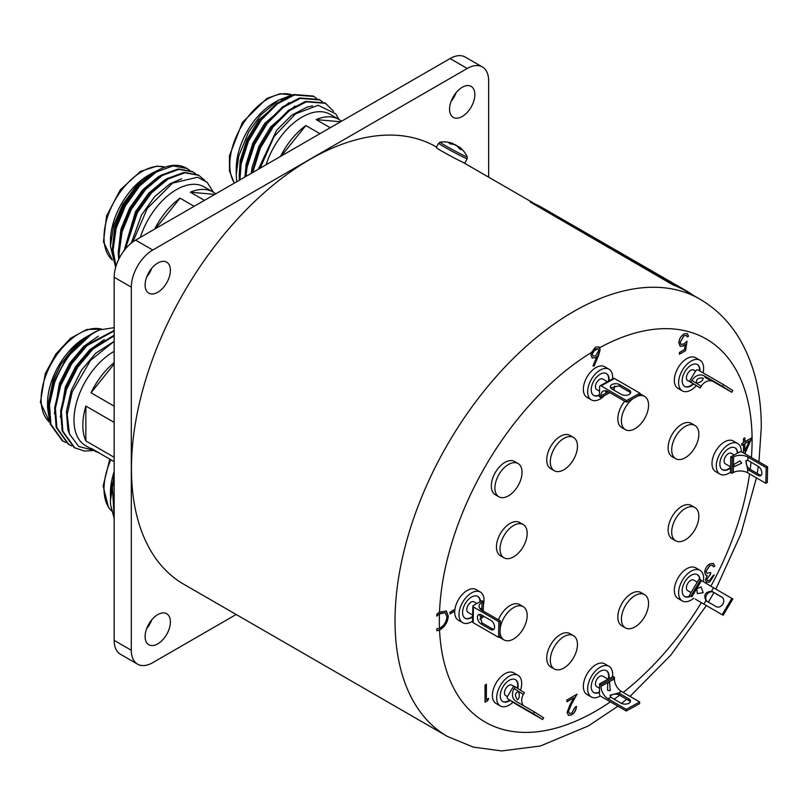 <?xml version="1.0" encoding="UTF-8"?>
<svg xmlns="http://www.w3.org/2000/svg" width="808" height="808" viewBox="0 0 808 808"><rect width="100%" height="100%" fill="white"/><g stroke="black" fill="none" stroke-linecap="round" stroke-linejoin="round"><path stroke-width="1.21" d="M137.592 664.156L120.432 654.258A30.32 17.503 -60 0 1 114.16 640.38L131.31 650.278A30.32 17.503 120 0 0 137.592 664.156A30.32 17.503 120 0 0 152.752 662.661L236.178 614.494M488.658 177.174L488.658 80.84A30.32 17.503 120 0 0 482.376 66.963A30.32 17.503 120 0 0 467.216 68.468L152.752 250.026A30.32 17.503 120 0 0 131.31 287.163L114.16 277.255L114.16 640.38M114.16 277.255A30.32 17.503 -60 0 1 135.593 240.117L152.752 250.026M467.216 68.468L450.066 58.56L135.593 240.117M450.066 58.56A30.32 17.503 -60 0 1 465.226 57.065L482.376 66.963M146.632 628.685A17.887 10.332 120 0 0 151.722 619.877M146.632 277.124A17.887 10.332 120 0 0 151.722 268.317M451.096 101.343A17.887 10.332 120 0 0 456.177 92.536M462.216 87.284A17.887 10.332 120 0 0 450.531 103.05A17.887 10.332 120 0 0 453.268 117.382A17.887 10.332 120 0 0 462.216 116.493A17.887 10.332 120 0 0 473.902 100.727A17.887 10.332 120 0 0 471.165 86.395A17.887 10.332 120 0 0 462.216 87.284M157.752 263.065A17.887 10.332 120 0 0 146.066 278.831A17.887 10.332 120 0 0 148.803 293.163A17.887 10.332 120 0 0 157.752 292.274A17.887 10.332 120 0 0 169.438 276.508A17.887 10.332 120 0 0 166.701 262.176A17.887 10.332 120 0 0 157.752 263.065M157.752 614.625A17.887 10.332 120 0 0 146.066 630.391A17.887 10.332 120 0 0 148.803 644.734A17.887 10.332 120 0 0 157.752 643.845A17.887 10.332 120 0 0 169.438 628.079A17.887 10.332 120 0 0 166.701 613.747A17.887 10.332 120 0 0 157.752 614.625M131.31 287.163L131.31 650.278M186.901 168.397A63.175 36.471 120 0 0 186.688 168.276A63.175 36.471 120 0 0 173.831 165.337C167.912 165.751 161.812 167.852 155.52 171.639L138.794 185.648L124.674 205.414L115.362 227.947L112.342 249.864L115.736 267.024M213.443 192.243L207.06 182.204L197.546 177.235L172.559 183.133L147.288 208.464L132.866 241.895M204.788 180.366L198.273 174.952L184.153 172.357L167.428 178.518L150.712 192.526L136.592 212.292L124.472 250.127M195.556 173.649L192.314 171.518L178.194 168.923L161.479 175.073L144.753 189.082L130.633 208.848L121.321 231.391L118.291 253.308L118.725 259.338M156.237 171.215L152.167 173.427L136.683 186.436L123.604 204.798L114.999 225.725L112.332 248.763M162.196 174.649L158.126 176.861L142.632 189.88L129.563 208.232L120.948 229.159L118.281 252.197M168.155 178.083L164.085 180.305L148.591 193.314L135.522 211.666L124.129 250.581M181.699 178.719L170.034 183.739L154.55 196.758L141.471 215.11L131.229 243.168M115.645 267.327L110.444 246.349L113.736 225.24L122.624 204.555L136.269 185.961L152.066 173.154L157.934 170.266M189.597 170.215L187.102 168.508L172.983 165.913L156.267 172.064L139.542 186.082L125.422 205.838L116.11 228.381L113.08 250.298L115.968 266.236M193.061 171.953L178.942 169.347L162.216 175.508L145.501 189.516L131.381 209.282L122.069 231.815L119.039 253.732L119.291 258.217M199.021 175.387L184.901 172.791L168.175 178.942L151.45 192.95L137.33 212.716L125.361 249.026M148.743 272.609L148.743 274.235M147.399 275.245A55.792 32.209 120 0 0 147.612 275.881M154.681 229.108A55.792 32.209 120 0 1 180.043 198.162L155.601 228.573M180.043 198.162L194.152 206.313M214.797 194.395L190.345 192.213L204.464 200.364M215.716 193.859A55.792 32.209 120 0 0 213.09 192.031A55.792 32.209 120 0 0 190.345 192.213M140.339 237.38A55.792 32.209 -60 0 1 176.336 189.678A55.792 32.209 -60 0 1 204.232 186.921L213.09 192.031M110.444 246.349L110.444 241.097A53.772 31.047 -60 0 1 148.46 175.235L152.066 173.154M253.803 167.155L252.934 172.377M338.805 119.372L335.785 113.857L318.17 105.272L295.496 113.888L274.124 136.501L260.176 168.195M333.583 111.262L325.048 102.909L305.525 101.404L288.506 110.343L272.377 126.553L259.641 147.612L251.854 173.003M322.331 101.596L319.089 99.465L299.566 97.97L282.548 106.908L266.418 123.119L253.682 144.167L246.349 166.882L245.147 176.871M316.372 98.162L313.14 96.031L293.607 94.526L276.589 103.464L260.459 119.675L247.733 140.733L240.39 163.448L239.219 180.295M283.053 99.142L258.722 120.038L246.935 139.582L240.158 160.681L239.107 176.649M289.011 102.576L264.681 123.472L252.894 143.026L246.117 164.115L244.935 176.992M294.96 106.02L270.63 126.917L258.853 146.46L252.066 167.549L251.227 173.356M312.575 105.939L307.293 106.989L291.526 115.302L276.589 130.351L258.368 169.236M236.714 181.739L236.229 174.447L238.754 155.974L248.622 131.997L260.651 115.13L278.477 100.172L292.031 95.021M313.878 96.455L294.354 94.96L277.336 103.899L261.206 120.109L248.47 141.158L241.137 163.873L239.915 179.891M319.837 99.899L300.313 98.394L283.295 107.333L267.165 123.543L254.429 144.602L247.097 167.317L245.935 176.417M325.796 103.333L306.272 101.838L289.244 110.777L273.114 126.987L260.388 148.036L252.742 172.488M280.467 156.479A55.792 32.209 120 0 1 305.828 125.543L281.386 155.944M305.828 125.543L319.948 133.684M340.582 121.776L316.14 119.594L330.25 127.735M341.501 121.24A55.792 32.209 120 0 0 338.885 119.412A55.792 32.209 120 0 0 316.14 119.594M266.125 164.761A55.792 32.209 -60 0 1 330.017 114.292L338.885 119.412M236.229 174.084L236.229 168.468A53.772 31.047 -60 0 1 274.245 102.616L278.144 100.364M114.16 477.599A63.175 36.471 120 0 0 110.444 500.344A63.175 36.471 120 0 0 110.625 504.929L114.16 518.342M114.16 476.569L110.444 500.425M110.464 498.223L114.16 474.68M114.16 478.72L112.373 486.355L114.16 517.08M110.444 496.627L110.444 492.668A53.772 31.047 -60 0 1 114.16 471.589M114.16 327.664L99.798 329.866A63.175 36.471 120 0 0 92.213 333.502L66.458 357.813L53.944 381.861L48.712 404.364L50.227 424.008L62.287 440.744L65.731 442.501M69.65 434.472L67.852 429.624L66.428 411.393L71.245 390.496L81.537 370.084L95.667 353.237L114.16 341.37L90.587 360.277L72.225 391.809L67.185 414.534L69.448 433.936L78.709 446.531L93.415 450.197M114.16 335.189L92.233 348.622L76.972 366.761L65.852 388.739L60.62 411.242L62.135 430.886L74.195 447.622L84.436 451.046L93.9 450.48M114.16 330.462L86.274 345.178L71.013 363.317L59.893 385.305L54.671 407.808L56.176 427.442L68.236 444.178L71.69 445.935M49.753 422.22L47.541 407.717L53.126 380.103L60.893 364.256L73.912 347.349L89.92 334.835M60.893 364.256L53.379 380.174L48.45 410.232M98.364 336.148L83.759 346.359L69.629 363.206L59.337 383.618L54.399 413.666M104.313 339.592L89.718 349.793L75.588 366.64L65.297 387.052L60.358 417.11M99.798 329.866C80.224 338.835 65.185 356.308 54.681 382.295L49.46 404.798L50.965 424.432L63.024 441.168M114.16 330.987L87.022 345.612L71.76 363.751L60.64 385.729L55.409 408.232L56.924 427.876L68.983 444.612M114.16 335.855L92.971 349.046L77.719 367.185L66.599 389.173L61.368 411.676L62.883 431.31L74.942 448.046M114.16 461.62L91.001 448.258A55.792 32.209 120 0 0 94.405 450.773A55.792 32.209 120 0 0 98.283 452.46M85.85 440.926A55.792 32.209 120 0 1 85.85 406.071L85.85 440.926L114.16 457.267M85.85 406.071L114.16 422.402M114.16 363.984L91.001 392.789L114.16 406.151M114.16 362.58A55.792 32.209 120 0 0 91.001 392.789M47.541 407.717L47.541 403.192A53.772 31.047 -60 0 1 52.641 378.306A53.772 31.047 -60 0 1 85.567 337.34L88.991 335.36M92.213 333.502A63.175 36.471 120 0 0 66.458 357.813M94.405 450.773L85.547 445.652A55.792 32.209 -60 0 1 79.275 394.284A55.792 32.209 -60 0 1 114.16 351.379M685.719 290.476L542.774 207.959A252.884 146.006 120 0 0 530.169 202L673.104 284.527A252.884 146.006 120 0 1 685.719 290.476A252.884 146.006 120 0 1 692.658 294.96M442.441 151.5L453.662 157.671M436.502 147.066L436.229 146.904A252.48 145.773 120 0 0 241.663 214.544A252.48 145.773 120 0 0 131.452 468.64A252.48 145.773 120 0 0 183.739 584.224L447.329 736.401L473.306 747.097L501.586 750.935L540.33 746.016L588.406 725.917L617.918 706.202M447.329 736.401A252.48 145.773 120 0 1 395.031 620.817A252.48 145.773 120 0 1 505.242 366.721A252.48 145.773 120 0 1 699.809 299.081L685.517 290.829A252.48 145.773 120 0 0 672.923 284.891L673.104 284.527M530.169 202L672.923 284.891M751.41 457.51A221.15 127.684 120 0 0 752.096 440.249A221.15 127.684 120 0 0 599.637 347.753L598.768 346.844L595.466 347.137L591.416 352.52A221.15 127.684 120 0 0 439.522 612.05L436.835 614.11A224.705 129.734 120 0 0 436.774 616.161L439.461 613.868A221.15 127.684 120 0 0 439.34 620.817A221.15 127.684 120 0 0 439.481 628.301L440.34 627.856C444.329 625.23 446.531 621.534 446.925 616.767L445.178 612.757L439.461 613.868M454.732 611.171L449.985 613.918L449.985 612.151L454.924 609.293M488.658 698.354L487.79 700.627L485.032 702.213L485.032 685.022L486.376 684.255L486.376 699.678L488.658 698.354M709.788 580.205L712.898 575.761L714.232 574.983L709.798 581.952L706.566 582.346L705.455 579.992L707.192 575.458L705.576 574.922L704.687 572.377C705.051 568.67 706.768 565.832 709.838 563.853L713.353 563.388L714.807 566.055L713.474 566.832L712.303 565.125L709.818 565.63L706.03 571.458L706.909 573.276L710.606 572.448L710.606 574.215L706.788 579.235L707.414 580.538L709.788 580.205M712.404 565.176L709.818 565.63M685.517 350.733L679.407 354.257L679.407 352.49L684.467 349.571L685.275 344.582L683.518 345.925L680.205 346.319L678.831 343.006C679.063 339.118 680.801 336.098 684.023 333.957L687.184 333.593L688.567 336.179L687.234 336.946L686.396 335.482L683.952 335.764L680.174 342.299L681.053 344.43L683.76 344.026L687.042 341.249L685.517 350.733L679.407 354.086M743.511 452.955L743.511 444.329L741.795 445.329L741.795 443.562L743.511 442.572L743.511 438.603L744.855 437.835L744.855 441.794L751.915 437.724L744.835 453.712M571.66 713.141L575.114 707.182L576.447 706.404C576.205 710.04 574.579 712.888 571.589 714.939L568.438 715.363L567.095 712.424L570.105 704.515L573.832 697.779L566.903 701.778L566.903 700.011L577.023 694.173L571.246 704.626L568.428 711.515L569.297 713.393L571.66 713.141M599.637 347.753L600.112 349.844L598.445 355.803L594.001 366.216L592.971 365.873L596.91 356.661L595.365 357.712L592.214 358.035L590.951 355.166L591.416 352.52M439.522 612.05L446.38 611.07L448.268 616.11C447.794 621.958 445.127 626.473 440.259 629.674L439.552 630.048A221.15 127.684 120 0 0 610.373 701.849M445.996 610.808L448.127 616.029C447.652 621.877 444.986 626.392 440.108 629.594L440.259 629.674M439.481 628.301L436.795 628.806A224.705 129.734 120 0 0 436.865 630.775L439.552 630.048M440.108 629.594L436.865 630.775M445.097 612.716L440.249 613.363M440.097 613.282L436.774 616.161M598.718 346.814L600.112 349.844M595.385 348.935L592.143 354.217L593.102 356.076L595.648 355.783L598.779 350.561L597.89 348.723A221.15 127.684 120 0 0 593.163 351.46L595.516 349.006L597.89 348.723L595.516 349.006M593.163 351.46L592.284 354.308M599.97 349.763L594.001 366.216M593.86 366.135L592.991 365.842M595.365 357.712L596.91 356.661M595.223 357.631L592.143 357.995M592.143 354.217L593.032 356.035M683.518 345.925L685.275 344.582M683.376 345.844L680.134 346.279M687.113 333.553L688.567 336.179M688.426 336.098L687.204 336.805M686.325 335.441L683.952 335.764M683.81 335.674L680.174 342.299M680.023 342.218L680.992 344.39M686.851 341.441L685.376 350.642M751.672 437.855L744.693 453.631M741.795 445.158L743.511 444.329M744.703 437.916L744.855 441.794M749.289 440.996L744.703 443.481L744.855 451.026L749.289 440.996L744.855 443.562L744.855 451.026M714.09 574.902L709.798 581.952M709.656 581.871L706.495 582.305M705.435 574.841L707.192 575.458M713.282 563.348L714.807 566.055M714.666 565.974L713.424 566.691M709.677 565.55L706.03 571.458M705.879 571.377L706.838 573.226M710.464 572.529L710.606 574.215M710.464 574.135L706.788 579.235M706.646 579.154L707.343 580.487M576.306 706.323C576.064 709.959 574.438 712.797 571.448 714.858L571.589 714.939M571.448 714.858L568.367 715.312M566.903 701.617L573.832 697.779M576.74 694.335L571.246 704.626M571.105 704.536L568.428 711.515M568.287 711.434L569.226 713.353M488.436 698.486L487.79 700.627M487.648 700.546L485.032 702.051M486.224 684.336L486.376 699.678M454.742 611L449.985 613.747M440.067 142.198L438.572 143.248A16.271 0.636 -151.6 0 0 446.814 148.369A16.271 0.636 -151.6 0 0 462.287 156.611A16.271 0.636 -151.6 0 0 467.196 158.732L467.256 156.904A15.473 0.606 28.4 0 1 462.59 154.924A15.473 0.606 28.4 0 1 447.561 146.904A15.473 0.606 28.4 0 1 440.067 142.198A25.513 25.513 0 0 1 453.096 143.561L453.025 144.289M449.5 142.875C453.945 143.561 453.743 143.602 448.894 142.986L450.611 144.016C454.571 144.097 457.479 145.672 459.358 148.763L461.328 149.743C458.459 146.157 458.661 146.127 461.934 149.632M458.288 147.349L459.207 146.915A25.513 25.513 0 0 1 467.256 156.904M454.894 144.763L453.096 144.056M458.661 146.925L454.985 144.551M467.196 158.732L464.873 163.024A16.271 0.636 -151.6 0 1 459.964 160.903A16.271 0.636 -151.6 0 1 444.491 152.662A16.271 0.636 -151.6 0 1 436.249 147.541L438.572 143.248M610.272 690.688L607.606 690.375L607.727 682.8L609.636 682.679L610.272 690.688M611.696 697.799A5.555 3.131 -178.8 0 1 610.878 697.213L610.07 695.223L618.524 693.001A5.555 3.131 -178.8 0 1 619.554 693.476L628.846 698.839A5.555 3.131 -178.8 0 1 630.472 701.112A5.555 3.131 -178.8 0 1 627.008 703.93A5.555 3.131 -178.8 0 1 620.978 703.162L611.696 697.799M610.272 696.324A5.555 3.131 -178.8 0 1 619.514 695.143L628.806 700.506A5.555 3.131 -178.8 0 1 630.25 701.94M599.425 693.84A2.02 1.192 -118.8 0 0 600.829 696.334L626.25 711.01L626.281 709.343L608 698.789A10.11 5.969 61.2 0 1 601.031 686.315L601.061 684.649L599.627 683.82L599.425 693.84M601.031 686.315L614.423 678.952A10.11 5.969 -118.8 0 0 621.403 691.426L618.524 693.001M614.423 678.952L614.454 677.276L613.03 676.447L599.627 683.82M626.25 711.01L639.643 703.647L639.673 701.97L621.403 691.426M601.061 684.649L614.454 677.276M626.281 709.343L639.673 701.97M599.536 688.285L596.688 686.638A6.06 3.505 -60 0 1 595.779 681.72A6.06 3.505 -60 0 1 599.829 676.387A6.06 3.505 -60 0 1 602.758 676.134L608.05 679.195M599.465 691.85A12.635 7.292 -60 0 1 593.628 692.446M606.253 670.579A12.635 7.292 -60 0 1 608.363 679.013M600.354 695.961A17.685 10.211 -60 0 1 599.859 696.244A17.685 10.211 -60 0 1 591.305 696.961L587.022 694.486A17.685 10.211 -60 0 1 584.366 680.114A17.685 10.211 -60 0 1 596.163 664.55A17.685 10.211 -60 0 1 604.707 663.843L609 666.317A17.685 10.211 -60 0 1 612.514 676.74M591.305 696.961A17.685 10.211 -60 0 1 588.658 682.598A17.685 10.211 -60 0 1 600.445 667.034A17.685 10.211 -60 0 1 609 666.317M599.455 692.325A12.635 7.292 -60 0 1 593.84 692.577A12.635 7.292 -60 0 1 591.941 682.316A12.635 7.292 -60 0 1 600.364 671.206A12.635 7.292 -60 0 1 606.475 670.701A12.635 7.292 -60 0 1 608.889 678.73M554.278 668.953L550.702 666.893A19.2 11.09 -60 0 1 547.763 651.5A19.2 11.09 -60 0 1 560.308 634.583A19.2 11.09 -60 0 1 569.913 633.634L573.488 635.694A19.2 11.09 -60 0 1 576.427 651.076A19.2 11.09 -60 0 1 563.883 668.004A19.2 11.09 -60 0 1 554.278 668.953A19.2 11.09 -60 0 1 551.339 653.571A19.2 11.09 -60 0 1 563.883 636.643A19.2 11.09 -60 0 1 573.488 635.694M517.403 699.829C514.494 695.345 514.918 692.628 518.655 691.678C519.807 695.718 519.382 698.435 517.403 699.829L517.403 699.829M517.393 702.132L521.089 704.263M517.908 704.869L534.684 714.797L517.908 704.869M507.929 699.001L533.351 713.676L534.381 711.939L516.11 701.384A10.11 8.252 122.3 0 1 515.878 701.243A10.11 8.252 122.3 0 1 514.13 688.578L515.171 686.84L513.736 686.022L507.535 696.435A2.02 1.646 -57.7 0 0 507.929 699.001L517.181 704.859A2.02 1.646 122.3 0 1 517.09 704.798M514.13 688.578L523.382 694.436A10.11 8.252 -57.7 0 0 523.483 705.647M517.181 704.859L542.602 719.534L543.633 717.797L534.381 711.939M523.382 694.436L524.422 692.698L515.171 686.84M533.351 713.676L542.602 719.534M505.798 695.698A6.06 3.505 -60 0 1 505.727 695.658A6.06 3.505 -60 0 1 505.656 695.607A6.06 3.505 -60 0 1 505.757 688.588A6.06 3.505 -60 0 1 511.787 685.154A6.06 3.505 -60 0 1 511.858 685.194M515.282 679.589A12.635 7.292 -60 0 1 517.352 688.234M509.696 700.122A12.635 7.292 -60 0 1 502.657 701.465M496.264 703.606A17.685 10.211 -60 0 1 496.051 703.495A17.685 10.211 -60 0 1 495.849 703.364A17.685 10.211 -60 0 1 496.163 682.891A17.685 10.211 -60 0 1 513.747 672.852A17.685 10.211 -60 0 1 513.949 672.983M512.989 702.202A17.685 10.211 -60 0 1 500.344 705.97A17.685 10.211 -60 0 1 500.132 705.839A17.685 10.211 -60 0 1 500.445 685.366A17.685 10.211 -60 0 1 518.029 675.326A17.685 10.211 -60 0 1 518.231 675.458A17.685 10.211 -60 0 1 520.514 690.234M510.111 700.374A12.635 7.292 -60 0 1 502.869 701.586A12.635 7.292 -60 0 1 502.717 701.506A12.635 7.292 -60 0 1 502.94 686.871A12.635 7.292 -60 0 1 515.504 679.71A12.635 7.292 -60 0 1 515.645 679.801A12.635 7.292 -60 0 1 517.776 688.497M479.912 608.586L481.002 608.414L481.73 610.171M479.8 614.373L481.78 622.645A5.555 3.283 -118.8 0 0 482.699 623.301L491.991 628.664A5.555 3.283 -118.8 0 0 493.961 629.19M481.457 614.908A5.555 3.283 -118.8 0 0 478.679 614.625A5.555 3.283 -118.8 0 0 477.69 619.13A5.555 3.283 -118.8 0 0 481.265 624.089L490.557 629.452A5.555 3.283 -118.8 0 0 493.334 629.735A5.555 3.283 -118.8 0 0 494.324 625.23A5.555 3.283 -118.8 0 0 490.749 620.271L481.457 614.908M473.458 607.01L473.135 622.665A2.02 1.141 -178.8 0 1 472.549 621.837L472.862 606.192A2.02 1.141 1.2 0 0 473.458 607.01L498.879 621.695L500.304 620.908L482.033 610.353A10.11 5.696 -178.8 0 1 479.073 606.222A10.11 5.696 -178.8 0 1 482.022 602.293L483.457 601.516L482.022 600.687L473.448 605.404A2.02 1.141 1.2 0 0 472.862 606.192M480.093 614.403L479.599 615.13M481.77 615.09L481.709 617.948A10.11 5.696 1.2 0 0 479.901 619.312M473.135 622.665L498.556 637.34L499.99 636.563L500.304 620.908M481.709 617.948L483.144 617.16L483.164 615.898M498.879 621.695L498.556 637.34M483.457 601.516L483.265 611.07M472.68 615.04L468.044 612.363A6.06 3.505 -60 0 1 466.792 609.474A6.06 3.505 -60 0 1 469.478 603.435A6.06 3.505 -60 0 1 474.114 601.859L476.932 603.495M477.609 596.304A12.635 7.292 -60 0 1 480.013 601.798M472.66 616.363A12.635 7.292 -60 0 1 464.974 618.17M472.559 621.15A17.685 10.211 -60 0 1 462.661 622.685L458.378 620.211A17.685 10.211 -60 0 1 454.712 611.767A17.685 10.211 -60 0 1 462.57 594.163A17.685 10.211 -60 0 1 476.064 589.567L480.346 592.042A17.685 10.211 -60 0 1 484.012 600.485A17.685 10.211 -60 0 1 483.386 605.03M462.661 622.685A17.685 10.211 -60 0 1 459.005 614.242A17.685 10.211 -60 0 1 466.852 596.637A17.685 10.211 -60 0 1 480.346 592.042M472.64 616.938A12.635 7.292 -60 0 1 465.186 618.302A12.635 7.292 -60 0 1 462.58 612.272A12.635 7.292 -60 0 1 468.185 599.708A12.635 7.292 -60 0 1 477.821 596.425A12.635 7.292 -60 0 1 480.427 601.566M611.05 387.557L610.798 388.072M608.172 391.658L605.788 392.234L605.525 390.739M630.492 393.163A5.555 3.131 1.2 0 0 629.048 391.729L619.756 386.355A5.555 3.131 1.2 0 0 618.726 385.891L610.666 387.891M619.786 384.689A5.555 3.131 1.2 0 0 613.757 383.921A5.555 3.131 1.2 0 0 610.303 386.739A5.555 3.131 1.2 0 0 611.929 389.012L621.221 394.375A5.555 3.131 1.2 0 0 627.25 395.142A5.555 3.131 1.2 0 0 630.705 392.324A5.555 3.131 1.2 0 0 629.079 390.052L619.786 384.689L619.756 386.355M601.091 385.881A2.02 1.192 -118.8 0 0 600.081 385.78A2.02 1.192 -118.8 0 0 599.627 386.729L599.425 396.738L600.859 397.566L600.889 395.9A10.11 5.969 61.2 0 1 603.162 391.173A10.11 5.969 61.2 0 1 608.202 391.678L626.483 402.233L626.513 400.556L601.091 385.881L614.494 378.508L639.916 393.193L639.875 394.859L626.483 402.233M600.081 385.78L613.484 378.407A2.02 1.192 61.2 0 1 614.494 378.508M614.797 385.881A10.11 5.969 -118.8 0 0 614.292 388.527L614.11 390.274M639.916 393.193L626.513 400.556M609.848 392.627L600.859 397.566M599.536 391.193L596.688 389.547A6.06 3.505 -60 0 1 595.779 384.618A6.06 3.505 -60 0 1 599.829 379.285A6.06 3.505 -60 0 1 602.758 379.043L607.424 381.74M606.253 373.478A12.635 7.292 -60 0 1 608.505 381.154M599.465 394.748A12.635 7.292 -60 0 1 593.628 395.354M604.525 395.556A17.685 10.211 -60 0 1 599.859 399.152A17.685 10.211 -60 0 1 591.305 399.859L587.022 397.385A17.685 10.211 -60 0 1 584.366 383.022A17.685 10.211 -60 0 1 596.163 367.458A17.685 10.211 -60 0 1 604.707 366.751L609 369.226A17.685 10.211 -60 0 1 612.585 378.901M591.305 399.859A17.685 10.211 -60 0 1 588.658 385.497A17.685 10.211 -60 0 1 600.445 369.933A17.685 10.211 -60 0 1 609 369.226M599.455 395.223A12.635 7.292 -60 0 1 593.84 395.486A12.635 7.292 -60 0 1 591.941 385.224A12.635 7.292 -60 0 1 600.364 374.104A12.635 7.292 -60 0 1 606.475 373.599A12.635 7.292 -60 0 1 609 380.871M703.263 378.104C702.879 380.689 700.677 382.376 696.658 383.164C695.789 379.285 697.991 377.599 703.263 378.104L703.223 378.083M712.505 381.033L711.515 380.447C705.303 377.952 703.546 376.841 706.232 377.114L712.636 380.8M704.748 376.922L706.232 377.114L704.253 375.851A10.11 8.252 122.3 0 0 691.931 380.406L690.901 382.144L689.466 381.315L695.668 370.902A2.02 1.646 -57.7 0 1 698.132 369.993L723.554 384.669L722.524 386.406L704.253 375.851M723.554 384.669L732.805 390.527L731.775 392.264L713.494 381.709A10.11 8.252 -57.7 0 0 701.182 386.264L700.142 388.002L689.466 381.315M700.142 388.002L690.901 382.144M731.775 392.264L722.524 386.406M687.729 380.578A6.06 3.505 -60 0 1 687.659 380.538A6.06 3.505 -60 0 1 687.588 380.497A6.06 3.505 -60 0 1 687.699 373.468A6.06 3.505 -60 0 1 693.719 370.034A6.06 3.505 -60 0 1 693.789 370.074M697.223 364.469A12.635 7.292 -60 0 1 699.607 370.842M693.203 383.739A12.635 7.292 -60 0 1 684.588 386.345M678.195 388.486A17.685 10.211 -60 0 1 677.983 388.375A17.685 10.211 -60 0 1 677.781 388.244A17.685 10.211 -60 0 1 678.094 367.771A17.685 10.211 -60 0 1 695.678 357.732A17.685 10.211 -60 0 1 695.88 357.863M696.324 385.658A17.685 10.211 -60 0 1 682.275 390.85A17.685 10.211 -60 0 1 682.073 390.729A17.685 10.211 -60 0 1 682.376 370.246A17.685 10.211 -60 0 1 699.96 360.216A17.685 10.211 -60 0 1 700.172 360.338A17.685 10.211 -60 0 1 703.081 372.841M693.628 383.982A12.635 7.292 -60 0 1 684.8 386.476A12.635 7.292 -60 0 1 684.659 386.386A12.635 7.292 -60 0 1 684.881 371.751A12.635 7.292 -60 0 1 697.435 364.59A12.635 7.292 -60 0 1 697.587 364.681A12.635 7.292 -60 0 1 700.031 371.084M741.694 463.196L734.452 466.519L733.593 464.64L740.017 460.853L741.694 463.196M748.562 470.034A5.555 3.283 61.2 0 1 747.653 469.377L745.744 460.712L747.824 460.449A5.555 3.283 61.2 0 1 748.753 460.853L758.035 466.216A5.555 3.283 61.2 0 1 761.621 471.185A5.555 3.283 61.2 0 1 760.631 475.68A5.555 3.283 61.2 0 1 757.854 475.407L748.562 470.034L749.996 469.256A5.555 3.283 61.2 0 1 746.622 464.964A5.555 3.283 61.2 0 1 746.744 460.368M761.257 475.134A5.555 3.283 61.2 0 1 759.288 474.619L749.996 469.256M747.653 469.377L747.582 472.741L765.853 483.295L767.287 482.507L767.6 466.852L742.178 452.177A2.02 1.141 1.2 0 0 739.32 452.137L730.745 456.853L732.179 457.681L733.603 456.894A10.11 5.696 -178.8 0 1 747.895 457.096L747.824 460.449M747.582 472.741A10.11 5.696 1.2 0 0 733.29 472.549L731.856 473.337L730.432 472.508L730.745 456.853M767.6 466.852L766.176 467.64L747.895 457.096M731.856 473.337L732.179 457.681M765.853 483.295L766.176 467.64M730.543 466.822L725.342 463.822A6.06 3.505 -60 0 1 724.079 460.924A6.06 3.505 -60 0 1 726.776 454.894A6.06 3.505 -60 0 1 731.402 453.318L734.22 454.944M730.533 467.327A12.635 7.292 -60 0 1 722.271 469.63M734.896 447.753A12.635 7.292 -60 0 1 737.3 453.248M730.432 472.185A17.685 10.211 -60 0 1 719.958 474.134L715.666 471.66A17.685 10.211 -60 0 1 712.01 463.216A17.685 10.211 -60 0 1 719.857 445.622A17.685 10.211 -60 0 1 733.351 441.027L737.643 443.501A17.685 10.211 -60 0 1 741.3 451.874M719.958 474.134A17.685 10.211 -60 0 1 716.292 465.691A17.685 10.211 -60 0 1 724.15 448.097A17.685 10.211 -60 0 1 737.643 443.501M730.523 467.943A12.635 7.292 -60 0 1 722.483 469.761A12.635 7.292 -60 0 1 719.867 463.731A12.635 7.292 -60 0 1 725.473 451.157A12.635 7.292 -60 0 1 735.118 447.874A12.635 7.292 -60 0 1 737.714 453.025M703.172 592.678L697.324 593.628L696.749 588.759L701.112 586.941L703.172 592.678M706.808 601.253A5.555 4.535 122.3 0 1 706.677 601.172A5.555 4.535 122.3 0 1 705.97 600.586C703.384 594.91 705.222 591.81 711.495 591.305A5.555 4.535 122.3 0 1 712.494 591.698L721.786 597.062A5.555 4.535 122.3 0 1 721.918 597.142A5.555 4.535 122.3 0 1 722.827 604.182A5.555 4.535 122.3 0 1 716.1 606.616L706.808 601.253M707.303 601.536A5.555 4.535 122.3 0 1 706.899 594.516A5.555 4.535 122.3 0 1 713.484 592.325L722.271 597.405M695.304 599.132L723.14 615.262L695.304 599.132M691.8 596.829L701.495 580.558L713.575 587.8L711.495 591.305M701.495 580.558L699.082 579.104L689.386 595.385M723.14 615.262L732.846 598.981L713.575 587.8M690.82 596.213L700.516 579.932M722.16 614.635L731.856 598.354M691.062 592.577L687.659 590.618A6.06 3.505 -60 0 1 687.729 583.487A6.06 3.505 -60 0 1 693.719 580.114L697.264 582.154M690.244 595.92A12.635 7.292 -60 0 1 684.588 596.425M697.223 574.549A12.635 7.292 -60 0 1 699.597 579.397M693.799 598.173A17.685 10.211 -60 0 1 682.275 600.93L677.983 598.455A17.685 10.211 -60 0 1 678.195 577.67A17.685 10.211 -60 0 1 695.678 567.812L699.96 570.297A17.685 10.211 -60 0 1 703.334 581.699M682.275 600.93A17.685 10.211 -60 0 1 682.487 580.144A17.685 10.211 -60 0 1 699.96 570.297M690.648 596.183A12.635 7.292 -60 0 1 684.8 596.557A12.635 7.292 -60 0 1 684.952 581.71A12.635 7.292 -60 0 1 697.435 574.67A12.635 7.292 -60 0 1 700.021 579.649M500.142 628.967A19.2 11.09 -60 0 1 509.252 610.949A19.2 11.09 -60 0 1 523.2 606.656A19.2 11.09 -60 0 1 523.2 628.836A19.2 11.09 -60 0 1 504 639.926L500.425 637.855A19.2 11.09 -60 0 1 499.233 636.977M498.415 619.817A19.2 11.09 -60 0 1 519.625 604.596L523.2 606.656L519.625 604.596M500.425 637.855L504 639.926A19.2 11.09 -60 0 1 500.071 632.462M504 557.813L500.425 555.753A19.2 11.09 -60 0 1 496.445 546.955A19.2 11.09 -60 0 1 504.828 527.634A19.2 11.09 -60 0 1 519.625 522.483L523.2 524.543A19.2 11.09 -60 0 1 527.18 533.341A19.2 11.09 -60 0 1 518.797 552.662A19.2 11.09 -60 0 1 504 557.813A19.2 11.09 -60 0 1 500.021 549.016A19.2 11.09 -60 0 1 508.404 529.695A19.2 11.09 -60 0 1 523.2 524.543M554.278 470.721L550.702 468.65A19.2 11.09 -60 0 1 550.702 446.481A19.2 11.09 -60 0 1 569.913 435.391L573.488 437.451A19.2 11.09 -60 0 1 573.488 459.631A19.2 11.09 -60 0 1 554.278 470.721A19.2 11.09 -60 0 1 554.278 448.541A19.2 11.09 -60 0 1 573.488 437.451M639.896 393.829A19.2 11.09 -60 0 1 641.027 394.334L644.592 396.395A19.2 11.09 -60 0 1 647.541 411.787A19.2 11.09 -60 0 1 634.997 428.715A19.2 11.09 -60 0 1 625.392 429.664A19.2 11.09 -60 0 1 622.12 415.453A19.2 11.09 -60 0 1 633.149 398.556M625.392 429.664L621.817 427.604A19.2 11.09 -60 0 1 624.715 401.202M637.462 396.183A19.2 11.09 -60 0 1 644.592 396.395M672.105 456.631L672.105 456.631A19.2 11.09 -60 0 1 672.105 434.451A19.2 11.09 -60 0 1 691.305 423.372L694.88 425.432A19.2 11.09 -60 0 1 694.88 447.602A19.2 11.09 -60 0 1 675.68 458.691L672.105 456.631L675.68 458.691A19.2 11.09 -60 0 1 675.67 436.522A19.2 11.09 -60 0 1 694.88 425.432L691.305 423.372M675.68 540.805L672.105 538.744A19.2 11.09 -60 0 1 668.125 529.947A19.2 11.09 -60 0 1 676.508 510.626A19.2 11.09 -60 0 1 691.305 505.485L694.88 507.545A19.2 11.09 -60 0 1 698.859 516.332A19.2 11.09 -60 0 1 690.476 535.664A19.2 11.09 -60 0 1 675.68 540.805A19.2 11.09 -60 0 1 671.7 532.018A19.2 11.09 -60 0 1 680.084 512.686A19.2 11.09 -60 0 1 694.88 507.545M625.392 627.897L621.817 625.836A19.2 11.09 -60 0 1 621.817 603.657A19.2 11.09 -60 0 1 641.027 592.577L644.592 594.638A19.2 11.09 -60 0 1 644.592 616.807A19.2 11.09 -60 0 1 625.392 627.897A19.2 11.09 -60 0 1 625.392 605.727A19.2 11.09 -60 0 1 644.592 594.638M498.869 496.789L495.294 494.728A19.2 11.09 -60 0 1 492.355 479.336A19.2 11.09 -60 0 1 504.899 462.408A19.2 11.09 -60 0 1 514.504 461.459L518.069 463.529A19.2 11.09 -60 0 1 521.019 478.912A19.2 11.09 -60 0 1 508.474 495.839A19.2 11.09 -60 0 1 498.869 496.789A19.2 11.09 -60 0 1 495.93 481.396A19.2 11.09 -60 0 1 508.474 464.479A19.2 11.09 -60 0 1 518.069 463.529M164.963 167.165A53.772 31.047 120 0 0 142.026 171.528A53.772 31.047 120 0 0 107.757 216.191A53.772 31.047 120 0 0 112.332 259.994M292.092 95.001A53.772 31.047 120 0 0 243.662 122.846A53.772 31.047 120 0 0 234.411 183.073M110.908 459.742A53.772 31.047 120 0 0 109.1 507.969A53.772 31.047 120 0 0 111.605 510.909M101.768 329.179A53.772 31.047 120 0 0 46.208 374.589A53.772 31.047 120 0 0 49.803 422.392M614.141 699.213A221.15 127.684 120 0 0 619.605 695.193M623.18 692.446A221.15 127.684 120 0 0 701.364 602.677M710.868 586.224A221.15 127.684 120 0 0 749.592 473.902M750.198 469.377A221.15 127.684 120 0 0 751.006 462.156M619.554 693.476L619.514 695.143M628.846 698.839L628.806 700.506M610.878 697.213L608 698.789M482.699 623.301L481.265 624.089M491.991 628.664L490.557 629.452M482.022 602.293L481.871 610.262M629.048 391.729L629.079 390.052M614.292 388.527L612.646 389.426M608.384 391.779L600.889 395.9M701.182 386.264L691.931 380.406M711.515 380.447L713.494 381.709M757.854 475.407L759.288 474.619M733.29 472.549L733.603 456.894M712.494 591.698L713.484 592.325M705.97 600.586L703.879 604.081M112.352 260.055L103.464 241.865L106.575 215.928L120.311 189.809L140.511 171.377L156.964 166.105L165.044 167.145M292.122 94.99L280.083 93.728L266.832 98.445L242.4 122.442L229.462 155.692L229.512 171.033L234.239 183.174M111.625 510.999L108.474 507.404L103.141 486.073L109.807 459.116M49.803 422.433L40.4 402.364L45.238 373.66L55.914 353.954L70.559 338.31L86.729 329.482L101.869 329.149M462.964 162.337L535.421 204.182M699.809 299.081C716.231 308.707 729.472 321.948 739.532 338.805C754.167 363.994 761.409 393.546 761.277 427.452L758.954 461.863M621.483 703.425L626.634 699.253M630.028 696.405L670.963 654.955L706.344 605.566M708.394 602.162L713.929 592.587M715.848 589.113L740.936 533.906L756.429 477.851M757.217 473.417L758.328 466.398M507.879 698.971L517.13 704.829M507.424 696.637L505.727 695.658M500.344 705.97L496.051 703.495M518.029 675.326L513.747 672.852M513.625 686.214L511.787 685.154M695.557 371.094L693.719 370.034M699.96 360.216L695.678 357.732M682.275 390.85L677.983 388.375M694.123 384.265L687.659 380.538"/></g></svg>
